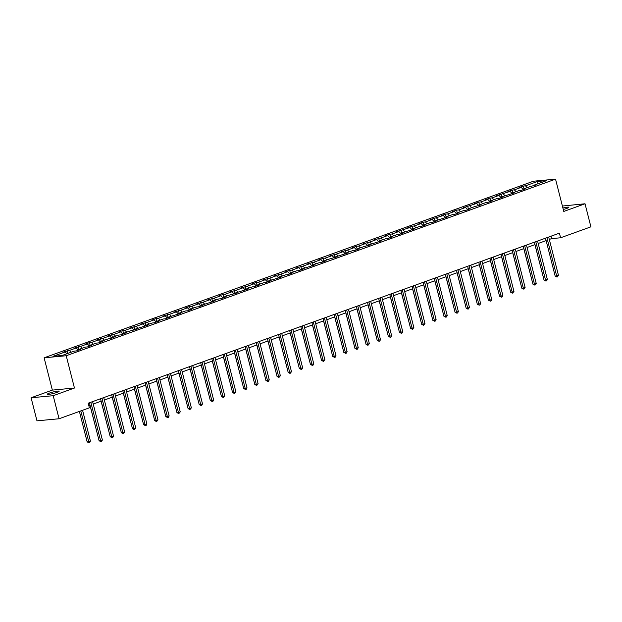 <?xml version="1.0" encoding="UTF-8"?>
<svg xmlns="http://www.w3.org/2000/svg" width="622" height="622" viewBox="0 0 622 622"><rect width="100%" height="100%" fill="white"/><g stroke="black" fill="none" stroke-linecap="round" stroke-linejoin="round"><path stroke-width="0.93" d="M57.022 392.389A6.142 0.762 -14.3 0 0 59.152 391.23A6.142 0.762 -14.3 0 0 55.638 391.417A6.142 0.762 -14.3 0 0 49.379 393.104A6.142 0.762 -14.3 0 0 47.249 394.262A6.142 0.762 -14.3 0 0 50.771 394.068A6.142 0.762 -14.3 0 0 57.022 392.389M563.275 209.49A6.142 0.762 -14.3 0 0 566.743 208.44A6.142 0.762 -14.3 0 0 568.866 207.282A6.142 0.762 -14.3 0 0 562.902 208.02M31.1 397.769L53.197 395.701L74.446 388.027L52.349 390.103L31.1 397.769L36.978 420.837L59.074 418.762L89.381 407.822L88.207 403.212L559.419 233.164L560.593 237.775L590.9 226.836L585.022 203.775L562.397 206.037M52.349 390.103L44.123 357.813L533.443 181.22L555.539 179.152L66.22 355.737L44.123 357.813M537.595 181.461L525.473 185.838L523.296 186.04L519.02 187.587L521.197 187.377L514.355 189.85L512.17 190.052L507.894 191.599L510.071 191.397L496.768 195.611L498.953 195.409L492.103 197.882L489.926 198.084L485.642 199.631L487.827 199.421L480.977 201.893L478.8 202.096L474.524 203.643L476.701 203.441L463.398 207.655L465.575 207.453L458.733 209.925L456.548 210.127L452.272 211.674L454.449 211.464L447.607 213.937L445.43 214.139L441.146 215.686L443.331 215.484L430.027 219.698L432.204 219.496L425.355 221.968L423.178 222.171L418.901 223.718L421.078 223.508L414.236 225.98L412.052 226.183L407.775 227.73L409.952 227.528L396.649 231.742L398.834 231.54L391.984 234.012L389.807 234.214L385.523 235.761L387.708 235.551L380.858 238.024L374.405 239.773L376.582 239.571L369.74 242.044L363.279 243.785L365.456 243.583L358.614 246.055L356.429 246.258L352.153 247.805L354.338 247.595L347.488 250.067L341.027 251.817L343.212 251.615L336.362 254.087L329.909 255.829L332.086 255.626L325.244 258.099L323.059 258.301L318.783 259.848L320.96 259.638L314.118 262.111L307.657 263.86L309.834 263.658L302.992 266.13L296.531 267.872L298.715 267.67L291.866 270.142L289.689 270.345L285.412 271.892L287.589 271.682L280.74 274.154L274.286 275.904L276.463 275.702L269.621 278.174L263.16 279.916L265.337 279.713L258.495 282.186L256.318 282.388L252.034 283.935L254.219 283.725L247.369 286.198L240.916 287.947L243.093 287.745L236.243 290.217L229.79 291.959L231.967 291.757L225.125 294.229L222.94 294.431L218.664 295.979L220.841 295.769L213.999 298.241L207.538 299.991L209.723 299.788L202.873 302.261L196.412 304.002L198.597 303.8L191.747 306.273L189.57 306.475L185.294 308.022L187.471 307.82L180.629 310.285L174.168 312.034L176.345 311.832L169.503 314.304L163.042 316.046L165.227 315.844L158.377 318.316L156.2 318.518L151.916 320.066L154.1 319.863L147.251 322.328L140.797 324.078L142.974 323.875L136.132 326.348L129.671 328.089L131.848 327.887L125.006 330.36L122.822 330.562L118.545 332.109L120.722 331.907L113.88 334.372L107.419 336.121L109.604 335.919L102.754 338.391L96.301 340.133L98.478 339.931L91.628 342.403L89.451 342.605L85.175 344.153L87.352 343.95L80.51 346.415L74.049 348.164L76.226 347.962L69.384 350.435L62.923 352.176L65.108 351.974L52.979 356.352L62.06 355.496L74.181 351.127L76.366 350.917L80.642 349.377L78.465 349.58L85.307 347.107L87.484 346.905L91.768 345.358L89.584 345.568L96.433 343.095L98.61 342.893L102.894 341.346L100.71 341.548L107.559 339.083L114.013 337.334L111.836 337.536L118.678 335.064L120.862 334.861L125.139 333.314L122.962 333.524L129.804 331.052L136.265 329.302L134.08 329.505L147.391 325.29L145.206 325.493L152.056 323.02L154.233 322.818L158.509 321.271L156.332 321.481L163.174 319.008L165.359 318.806L169.635 317.259L167.458 317.461L180.761 313.247L178.576 313.449L185.426 310.977L187.603 310.775L191.887 309.227L189.702 309.437L196.552 306.965L198.729 306.763L203.005 305.215L200.828 305.418L214.131 301.203L211.954 301.406L218.796 298.933L220.981 298.731L225.257 297.184L223.08 297.394L229.922 294.921L236.383 293.172L234.199 293.374L247.502 289.16L245.325 289.362L252.174 286.89L254.351 286.688L258.628 285.14L256.451 285.35L263.293 282.878L265.477 282.676L269.754 281.128L267.577 281.331L280.88 277.117L278.695 277.319L285.545 274.846L287.722 274.644L292.006 273.097L289.821 273.307L296.671 270.834L298.848 270.632L303.124 269.085L300.947 269.287L314.25 265.073L312.073 265.275L318.915 262.803L321.1 262.601L325.376 261.053L323.191 261.263L330.041 258.791L336.502 257.041L334.317 257.244L347.62 253.03L345.443 253.232L352.285 250.759L354.47 250.557L358.746 249.01L356.569 249.22L363.411 246.747L369.872 244.998L367.688 245.2L380.998 240.986L378.814 241.188L385.663 238.716L387.84 238.514L392.117 236.966L389.94 237.176L396.782 234.704L398.966 234.502L403.243 232.955L401.066 233.157L414.369 228.943L412.192 229.145L419.034 226.672L421.211 226.47L425.495 224.923L423.31 225.133L430.16 222.66L432.337 222.458L436.613 220.911L434.436 221.113L447.739 216.899L445.562 217.101L452.404 214.629L454.589 214.427L458.865 212.88L456.688 213.089L463.53 210.617L465.707 210.415L469.991 208.868L467.806 209.07L474.656 206.605L481.117 204.856L478.932 205.058L485.782 202.585L487.959 202.383L492.235 200.836L490.058 201.046L496.9 198.573L499.085 198.371L503.361 196.824L501.184 197.026L514.487 192.812L512.303 193.014L519.152 190.542L521.329 190.34L525.613 188.793L523.429 189.002L530.278 186.53L536.732 184.781L534.555 184.983L546.676 180.613L537.595 181.461L537.843 183.801M78.216 350.256L78.465 349.58M69.384 350.435L71.11 352.231M76.226 347.962L78.271 350.093M89.335 346.236L89.584 345.568M80.51 346.415L82.236 348.219M87.352 343.95L89.397 346.073M100.461 342.224L100.71 341.548M91.628 342.403L93.362 344.207M98.478 339.931L100.523 342.061M111.587 338.212L111.836 337.536M102.754 338.391L104.488 340.187M109.604 335.919L111.649 338.049M122.713 334.193L122.962 333.524M113.88 334.372L115.606 336.175M120.722 331.907L122.767 334.03M133.831 330.181L134.08 329.505M125.006 330.36L126.733 332.164M131.848 327.887L133.893 330.018M144.957 326.169L145.206 325.493M136.132 326.348L137.859 328.144M142.974 323.875L145.019 326.006M156.083 322.149L156.332 321.481M147.251 322.328L148.985 324.132M154.1 319.863L156.145 321.986M167.209 318.137L167.458 317.461M158.377 318.316L160.111 320.12M165.227 315.844L167.264 317.974M178.327 314.126L178.576 313.449M169.503 314.304L171.229 316.1M176.345 311.832L178.39 313.962M189.453 310.106L189.702 309.437M180.629 310.285L182.355 312.088M187.471 307.82L189.516 309.943M200.579 306.094L200.828 305.418M191.747 306.273L193.481 308.077M198.597 303.8L200.642 305.931M211.705 302.082L211.954 301.406M202.873 302.261L204.607 304.057M209.723 299.788L211.768 301.919M222.832 298.062L223.08 297.394M213.999 298.241L215.725 300.045M220.841 295.769L222.886 297.899M233.95 294.05L234.199 293.374M225.125 294.229L226.851 296.033M231.967 291.757L234.012 293.887M245.076 290.039L245.325 289.362M236.243 290.217L237.977 292.013M243.093 287.745L245.138 289.875M256.202 286.019L256.451 285.35M247.369 286.198L249.103 288.002M254.219 283.725L256.264 285.856M267.328 282.007L267.577 281.331M258.495 282.186L260.221 283.982M265.337 279.713L267.382 281.844M278.446 277.995L278.695 277.319M269.621 278.174L271.347 279.97M276.463 275.702L278.508 277.832M289.572 273.975L289.821 273.307M280.74 274.154L282.474 275.958M287.589 271.682L289.634 273.812M300.698 269.964L300.947 269.287M291.866 270.142L293.6 271.938M298.715 267.67L300.76 269.8M311.824 265.952L312.073 265.275M302.992 266.13L304.718 267.927M309.834 263.658L311.879 265.788M322.942 261.932L323.191 261.263M314.118 262.111L315.844 263.915M320.96 259.638L323.005 261.769M334.068 257.92L334.317 257.244M325.244 258.099L326.97 259.895M332.086 255.626L334.131 257.757M345.194 253.9L345.443 253.232M336.362 254.087L338.096 255.883M343.212 251.615L345.257 253.745M356.32 249.888L356.569 249.22M347.488 250.067L349.222 251.871M354.338 247.595L356.375 249.725M367.447 245.877L367.688 245.2M358.614 246.055L360.34 247.851M365.456 243.583L367.501 245.713M378.565 241.857L378.814 241.188M369.74 242.044L371.466 243.84M376.582 239.571L378.627 241.701M389.691 237.845L389.94 237.176M380.858 238.024L382.592 239.828M387.708 235.551L389.753 237.682M400.817 233.833L401.066 233.157M391.984 234.012L393.718 235.808M398.834 231.54L400.879 233.67M411.943 229.813L412.192 229.145M403.11 230L404.836 231.796M409.952 227.528L411.997 229.658M423.061 225.802L423.31 225.133M414.236 225.98L415.962 227.784M421.078 223.508L423.123 225.638M434.187 221.79L434.436 221.113M425.355 221.968L427.089 223.764M432.204 219.496L434.249 221.626M445.313 217.77L445.562 217.101M436.481 217.957L438.215 219.753M443.331 215.484L445.375 217.614M456.439 213.758L456.688 213.089M447.607 213.937L449.333 215.741M454.449 211.464L456.494 213.595M467.557 209.746L467.806 209.07M458.733 209.925L460.459 211.721M465.575 207.453L467.62 209.583M478.683 205.727L478.932 205.058M469.859 205.913L471.585 207.709M476.701 203.441L478.746 205.571M489.809 201.715L490.058 201.046M480.977 201.893L482.711 203.697M487.827 199.421L489.872 201.551M500.935 197.703L501.184 197.026M492.103 197.882L493.837 199.678M498.953 195.409L500.99 197.539M512.054 193.683L512.303 193.014M503.229 193.87L504.955 195.666M510.071 191.397L512.116 193.52M523.18 189.671L523.429 189.002M514.355 189.85L516.081 191.654M521.197 187.377L523.242 189.508M534.306 185.659L534.555 184.983M525.473 185.838L527.207 187.634M53.197 395.701L59.074 418.762M74.446 388.027L66.22 355.737M555.539 179.152L563.773 211.441L585.022 203.775M549.304 239.454L551.636 238.615L560.593 237.775M88.822 405.63L90.034 405.194M93.214 404.051L101.161 401.182M104.34 400.032L112.279 397.17M115.467 396.02L123.405 393.151M126.585 392.008L134.531 389.139M137.711 387.988L145.657 385.127M148.837 383.976L156.775 381.107M159.963 379.964L167.901 377.095M171.081 375.945L179.027 373.083M182.207 371.933L190.153 369.064M193.333 367.921L201.271 365.052M204.459 363.901L212.397 361.04M215.585 359.889L223.523 357.02M226.703 355.877L234.649 353.008M237.829 351.858L245.768 348.996M248.955 347.846L256.894 344.977M260.082 343.834L268.02 340.965M271.2 339.814L279.146 336.953M282.326 335.802L290.272 332.933M293.452 331.79L301.39 328.921M304.578 327.771L312.516 324.909M315.696 323.759L323.642 320.89M326.822 319.747L334.768 316.878M337.948 315.727L345.886 312.866M349.074 311.715L357.012 308.846M360.192 307.703L368.138 304.834M371.318 303.684L379.264 300.823M382.444 299.672L390.383 296.803M393.57 295.66L401.509 292.791M404.697 291.64L412.635 288.779M415.815 287.628L423.761 284.759M426.941 283.616L434.879 280.747M438.067 279.597L446.005 276.736M449.193 275.585L457.131 272.716M460.311 271.573L468.257 268.704M471.437 267.553L479.383 264.692M482.563 263.541L490.501 260.672M493.689 259.529L501.627 256.661M504.807 255.51L512.753 252.649M515.933 251.498L523.879 248.629M527.059 247.486L534.998 244.617M538.186 243.466L546.124 240.605M65.108 351.974L66.834 353.778M551.014 236.197L551.636 238.615M523.296 186.04L523.996 188.793M512.17 190.052L512.87 192.812M501.044 194.072L501.752 196.824M489.926 198.084L490.626 200.836M478.8 202.096L479.5 204.856M467.674 206.115L468.374 208.868M456.548 210.127L457.256 212.88M445.43 214.139L446.129 216.899M434.304 218.159L435.003 220.911M423.178 222.171L423.877 224.923M412.052 226.183L412.759 228.943M400.933 230.202L401.633 232.955M389.807 234.214L390.507 236.966M378.681 238.234L379.381 240.986M367.555 242.246L368.263 244.998M356.429 246.258L357.137 249.01M345.311 250.277L346.011 253.03M334.185 254.289L334.885 257.041M323.059 258.301L323.759 261.053M311.933 262.321L312.641 265.073M300.815 266.333L301.514 269.085M289.689 270.345L290.388 273.097M278.563 274.364L279.262 277.117M267.437 278.376L268.144 281.128M256.318 282.388L257.018 285.14M245.192 286.408L245.892 289.16M234.066 290.42L234.766 293.172M222.94 294.431L223.648 297.184M211.822 298.451L212.522 301.203M200.696 302.463L201.396 305.215M189.57 306.475L190.27 309.227M178.444 310.495L179.152 313.247M167.318 314.507L168.026 317.259M156.2 318.518L156.899 321.271M145.074 322.538L145.773 325.29M133.948 326.55L134.647 329.302M122.822 330.562L123.529 333.314M111.703 334.582L112.403 337.334M100.577 338.593L101.277 341.346M89.451 342.605L90.151 345.358M78.325 346.625L79.033 349.377M67.207 350.637L67.907 353.389M545.51 238.179L555.189 276.168L556.682 276.028L546.909 237.674M558.463 275.383L557.079 277.078L556.682 276.028L558.463 275.383L548.69 237.036M557.079 277.078L555.189 276.168M534.928 244.648L543.325 277.28M534.384 242.199L544.063 280.188L545.556 280.048L535.783 241.694M547.344 279.402L546.668 280.833L545.953 281.09L545.556 280.048L547.344 279.402L537.563 241.048M545.953 281.09L544.063 280.188M523.257 246.211L532.945 284.2L534.438 284.06L524.657 245.706M536.218 283.414L535.542 284.853L534.827 285.109L534.438 284.06L536.218 283.414L526.445 245.06M534.827 285.109L532.945 284.2M523.802 248.66L532.199 281.3M512.676 252.672L521.081 285.311M512.131 250.223L521.819 288.211L523.312 288.072L513.539 249.717M525.092 287.426L524.416 288.865L523.701 289.121L523.312 288.072L525.092 287.426L515.319 249.08M523.701 289.121L521.819 288.211M501.013 254.242L510.693 292.231L512.186 292.091L502.413 253.737M513.966 291.446L512.582 293.133L512.186 292.091L513.966 291.446L504.193 253.092M512.582 293.133L510.693 292.231M489.887 258.254L499.567 296.243L501.06 296.103L491.287 257.749M502.848 295.458L502.172 296.896L501.456 297.153L501.06 296.103L502.848 295.458L493.067 257.104M501.456 297.153L499.567 296.243M501.55 256.692L509.954 289.323M490.424 260.704L498.828 293.343M479.305 264.715L487.702 297.355M478.761 262.266L488.449 300.255L489.942 300.115L480.161 261.761M491.722 299.47L491.046 300.908L490.33 301.165L489.942 300.115L491.722 299.47L481.949 261.123M490.33 301.165L488.449 300.255M468.179 268.735L476.584 301.367M467.635 266.286L477.323 304.275L478.816 304.135L469.035 265.781M480.596 303.489L479.92 304.92L479.204 305.177L478.816 304.135L480.596 303.489L470.823 265.135M479.204 305.177L477.323 304.275M457.053 272.747L465.458 305.386M456.517 270.298L466.197 308.287L467.69 308.147L457.916 269.792M469.47 307.501L468.086 309.196L467.69 308.147L469.47 307.501L459.697 269.147M468.086 309.196L466.197 308.287M445.927 276.759L454.332 309.398M445.391 274.31L455.071 312.298L456.564 312.158L446.79 273.804M458.352 311.513L457.675 312.952L456.96 313.208L456.564 312.158L458.352 311.513L448.571 273.167M456.96 313.208L455.071 312.298M434.809 280.779L443.206 313.41M434.265 278.329L443.952 316.318L445.445 316.178L435.664 277.824M447.226 315.533L446.549 316.963L445.834 317.22L445.445 316.178L447.226 315.533L437.445 277.179M445.834 317.22L443.952 316.318M423.683 284.79L432.088 317.43M423.139 282.341L432.826 320.33L434.319 320.19L424.538 281.836M436.1 319.545L435.423 320.983L434.708 321.24L434.319 320.19L436.1 319.545L426.327 281.191M434.708 321.24L432.826 320.33M412.557 288.802L420.962 321.442M412.021 286.353L421.7 324.342L423.193 324.202L413.42 285.848M424.974 323.557L423.59 325.252L423.193 324.202L424.974 323.557L415.201 285.21M423.59 325.252L421.7 324.342M401.431 292.822L409.836 325.454M400.895 290.373L410.574 328.362L412.067 328.222L402.294 289.868M413.855 327.576L412.464 329.263L412.067 328.222L413.855 327.576L404.075 289.222M412.464 329.263L410.574 328.362M390.313 296.834L398.71 329.473M389.769 294.385L399.448 332.373L400.941 332.234L391.168 293.879M402.729 331.588L402.053 333.027L401.338 333.283L400.941 332.234L402.729 331.588L392.948 293.234M401.338 333.283L399.448 332.373M379.187 300.846L387.592 333.485M378.642 298.397L388.33 336.385L389.823 336.245L380.042 297.891M391.603 335.6L390.927 337.038L390.212 337.295L389.823 336.245L391.603 335.6L381.83 297.254M390.212 337.295L388.33 336.385M368.061 304.866L376.465 337.497M367.524 302.416L377.204 340.405L378.697 340.265L368.924 301.911M380.477 339.62L379.801 341.05L379.086 341.307L378.697 340.265L380.477 339.62L370.704 301.266M379.086 341.307L377.204 340.405M356.935 308.877L365.339 341.517M356.398 306.428L366.078 344.417L367.571 344.277L357.798 305.923M369.351 343.632L367.967 345.327L367.571 344.277L369.351 343.632L359.578 305.278M367.967 345.327L366.078 344.417M345.816 312.889L354.213 345.529M345.272 310.44L354.952 348.429L356.445 348.289L346.672 309.935M358.233 347.644L357.557 349.082L356.841 349.339L356.445 348.289L358.233 347.644L348.452 309.297M356.841 349.339L354.952 348.429M334.69 316.909L343.087 349.541M334.146 314.46L343.834 352.449L345.327 352.309L335.546 313.954M347.107 351.663L346.431 353.094L345.715 353.35L345.327 352.309L347.107 351.663L337.334 313.309M345.715 353.35L343.834 352.449M323.564 320.921L331.969 353.56M323.02 318.472L332.708 356.46L334.201 356.32L324.427 317.966M335.981 355.675L335.305 357.114L334.589 357.37L334.201 356.32L335.981 355.675L326.208 317.321M334.589 357.37L332.708 356.46M312.438 324.933L320.843 357.572M311.902 322.484L321.582 360.472L323.075 360.332L313.301 321.978M324.855 359.687L323.471 361.382L323.075 360.332L324.855 359.687L315.082 321.341M323.471 361.382L321.582 360.472M301.312 328.952L309.717 361.584M300.776 326.503L310.456 364.492L311.949 364.352L302.175 325.998M313.737 363.707L313.06 365.137L312.345 365.394L311.949 364.352L313.737 363.707L303.956 325.353M312.345 365.394L310.456 364.492M290.194 332.964L298.591 365.604M289.65 330.515L299.337 368.504L300.83 368.364L291.049 330.01M302.611 367.719L301.934 369.157L301.219 369.414L300.83 368.364L302.611 367.719L292.838 329.365M301.219 369.414L299.337 368.504M279.068 336.976L287.473 369.616M278.524 334.527L288.211 372.516L289.704 372.376L279.923 334.022M291.485 371.738L290.093 373.425L289.704 372.376L291.485 371.738L281.712 333.384M290.093 373.425L288.211 372.516M267.942 340.996L276.347 373.628M267.406 338.547L277.085 376.535L278.578 376.396L268.805 338.041M280.359 375.75L278.975 377.437L278.578 376.396L280.359 375.75L270.586 337.396M278.975 377.437L277.085 376.535M256.816 345.008L265.221 377.647M256.28 342.559L265.959 380.547L267.452 380.407L257.679 342.053M269.24 379.762L268.564 381.2L267.849 381.457L267.452 380.407L269.24 379.762L259.46 341.408M267.849 381.457L265.959 380.547M245.698 349.02L254.095 381.659M245.154 346.571L254.833 384.559L256.334 384.419L246.553 346.065M258.114 383.782L256.723 385.469L256.334 384.419L258.114 383.782L248.333 345.428M256.723 385.469L254.833 384.559M234.572 353.039L242.977 385.671M234.028 350.59L243.715 388.579L245.208 388.439L235.427 350.085M246.988 387.794L246.312 389.224L245.597 389.481L245.208 388.439L246.988 387.794L237.215 349.44M245.597 389.481L243.715 388.579M223.446 357.051L231.85 389.691M222.909 354.602L232.589 392.591L234.082 392.451L224.309 354.097M235.862 391.806L234.478 393.501L234.082 392.451L235.862 391.806L226.089 353.452M234.478 393.501L232.589 392.591M212.32 361.063L220.724 393.703M211.783 358.614L221.463 396.603L222.956 396.463L213.183 358.109M224.744 395.825L223.352 397.512L222.956 396.463L224.744 395.825L214.963 357.471M223.352 397.512L221.463 396.603M201.201 365.083L209.598 397.715M200.657 362.634L210.337 400.622L211.83 400.482L202.057 362.128M213.618 399.837L212.942 401.268L212.226 401.524L211.83 400.482L213.618 399.837L203.837 361.483M212.226 401.524L210.337 400.622M190.075 369.095L198.48 401.734M189.531 366.646L199.219 404.634L200.712 404.494L190.931 366.14M202.492 403.849L201.816 405.287L201.1 405.544L200.712 404.494L202.492 403.849L192.719 365.495M201.1 405.544L199.219 404.634M178.949 373.107L187.354 405.746M178.405 370.658L188.093 408.646L189.586 408.506L179.812 370.152M191.366 407.869L189.974 409.556L189.586 408.506L191.366 407.869L181.593 369.515M189.974 409.556L188.093 408.646M167.823 377.126L176.228 409.758M167.287 374.677L176.967 412.666L178.46 412.526L168.686 374.172M180.24 411.881L178.856 413.568L178.46 412.526L180.24 411.881L170.467 373.527M178.856 413.568L176.967 412.666M156.705 381.138L165.102 413.778M156.161 378.689L165.841 416.678L167.334 416.538L157.56 378.184M169.122 415.893L168.445 417.331L167.73 417.587L167.334 416.538L169.122 415.893L159.341 377.538M167.73 417.587L165.841 416.678M145.579 385.15L153.976 417.79M145.035 382.701L154.722 420.69L156.215 420.55L146.434 382.196M157.996 419.912L156.604 421.599L156.215 420.55L157.996 419.912L148.223 381.558M156.604 421.599L154.722 420.69M134.453 389.17L142.858 421.802M133.909 386.721L143.596 424.709L145.089 424.569L135.316 386.215M146.87 423.924L146.193 425.355L145.478 425.611L145.089 424.569L146.87 423.924L137.097 385.57M145.478 425.611L143.596 424.709M123.327 393.182L131.732 425.821M122.791 390.733L132.47 428.721L133.963 428.581L124.19 390.227M135.744 427.936L134.36 429.631L133.963 428.581L135.744 427.936L125.971 389.582M134.36 429.631L132.47 428.721M112.201 397.194L120.606 429.833M111.665 394.745L121.344 432.733L122.837 432.593L113.064 394.239M124.625 431.956L123.234 433.643L122.837 432.593L124.625 431.956L114.845 393.602M123.234 433.643L121.344 432.733M101.083 401.213L109.48 433.845M100.539 398.764L110.226 436.753L111.719 436.613L101.938 398.259M113.499 435.968L112.823 437.398L112.108 437.655L111.719 436.613L113.499 435.968L103.719 397.613M112.108 437.655L110.226 436.753M89.957 405.225L98.362 437.865M89.412 402.776L99.1 440.765L100.593 440.625L90.812 402.271M102.373 439.979L101.697 441.418L100.982 441.674L100.593 440.625L102.373 439.979L92.6 401.625M100.982 441.674L99.1 440.765M79.391 411.43L87.15 441.884L90.431 441.099L82.57 410.279M80.79 410.924L89.039 442.794L87.15 441.884M90.431 441.099L89.755 442.537L89.039 442.794"/></g></svg>
